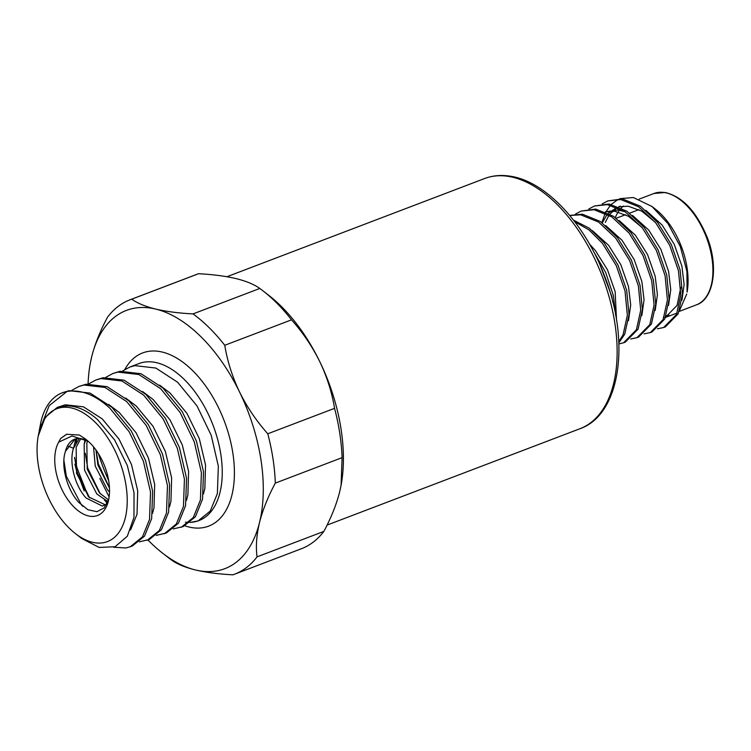 <?xml version="1.0" encoding="UTF-8"?>
<svg xmlns="http://www.w3.org/2000/svg" width="751" height="751" viewBox="0 0 751 751"><rect width="100%" height="100%" fill="white"/><g stroke="black" fill="none" stroke-linecap="round" stroke-linejoin="round"><path stroke-width="1.13" d="M651.981 206.478L655.463 209.191A60.456 33.964 69.1 0 1 687.081 292.148L686.921 271.449L680.312 246.553L668.005 223.648L651.981 206.478L633.356 197.522L619.782 198.677M663.293 317.354L664.053 317.41M665.452 317.429L677.102 313.064M679.411 310.792L686.724 294.063M615.322 217.527A59.592 33.476 69.1 0 1 619.406 210.205M621.34 207.961A59.592 33.476 69.1 0 1 623.48 206.037M618.908 343.93L623.593 342.775L636.416 329.755L640.716 310.201L638.378 285.887L629.629 260.559L615.689 238.114L598.547 222.043L580.673 214.814L569.784 215.499M623.593 342.775L625.264 342.146L638.087 329.116L642.377 309.562L640.04 285.249L631.3 259.921L617.36 237.485L600.209 221.404L582.344 214.176L569.718 215.424M630.737 338.964L636.951 337.687L649.775 324.667L654.065 305.113L651.727 280.79L642.987 255.462L629.047 233.026L611.896 216.945L594.032 209.726L581.058 211.097L575.501 214.073M636.951 337.687L638.613 337.058L651.436 324.028L655.736 304.474L653.398 280.161L644.658 254.833L630.718 232.397L613.567 216.316L595.703 209.088L581.058 211.097M644.095 333.876L650.3 332.599L663.124 319.579L667.423 300.024L665.086 275.701L656.346 250.374L642.396 227.938L625.254 211.857L607.381 204.629L594.417 206.009L588.859 208.985M650.3 332.599L651.971 331.961L664.795 318.94L669.094 299.386L666.757 275.073L658.007 249.745L644.067 227.309L626.925 211.228L609.052 204L594.417 206.009M657.444 328.788L663.659 327.511L676.482 314.481L680.772 294.936L678.435 270.613L669.695 245.286L655.754 222.85L638.603 206.769L620.739 199.541L607.775 200.921L602.208 203.896M607.775 200.921L622.41 198.912L640.274 206.131L657.425 222.212L671.366 244.648L680.106 269.985L682.443 294.298L678.153 313.852L665.33 326.873L663.659 327.511M612.863 302.343L611.661 296.063L600.199 265.347M615.745 315.617L613.332 295.425L605.663 272.425L593.497 251.378M618.815 341.63L623.058 334.843L627.357 315.289L625.02 290.975L616.28 265.647L602.34 243.211L589.056 229.928L574.787 221.77M618.862 342.738L624.729 334.204L629.028 314.65L626.691 290.337L617.951 265.009L604.001 242.573L589.272 228.182L573.586 220.212M668.878 315.223A59.592 33.476 69.1 0 1 666.118 315.711M618.289 199.315L611.276 204.375M610.488 205.201L605.804 212.017M605.231 213.162L601.87 222.549M668.559 305.375L670.756 289.689L668.568 271.308L660.899 249.445L648.733 230.088L632.53 215.424M625.095 211.754L618.233 210.027L605.381 211.838M655.21 310.463L657.397 294.777L655.219 276.396L647.55 254.542L635.374 235.185L619.181 220.512M641.852 315.551L644.048 299.865L641.861 281.484L634.191 259.63L622.025 240.273L605.822 225.61M628.493 320.639L630.69 304.953L628.512 286.572L620.833 264.718L608.667 245.361L592.464 230.698M616.515 320.086L615.153 291.66L607.484 269.806L595.318 250.449L589.46 244M641.983 227.422L628.512 216.288L614.891 211.294L605.513 211.895M605.297 222.427L608.676 215.866M609.943 214.091L617.378 207.52M645.888 210.336L662.091 225L674.257 244.357L681.927 266.22L684.114 284.601L681.917 300.287M602.302 222.859L606.583 215.387M608.385 213.256L616.947 207.436M618.862 206.797L628.249 206.206L641.87 211.2L655.341 222.334M680.753 287.511L677.12 305.338L666.175 316.546M86.083 439.542L83.464 437.702A43.182 24.257 69.1 0 1 86.243 439.664A43.182 24.257 69.1 0 1 90.092 443.062A43.182 24.257 69.1 0 1 108.82 498.927A43.182 24.257 69.1 0 1 74.199 507.263A43.182 24.257 69.1 0 1 58.662 442.179L72.021 435.974L88.252 441.335M88.674 441.71A36.273 20.38 -110.9 0 0 74.565 439.222A36.273 20.38 -110.9 0 0 65.468 451.332C60.437 465.686 67.214 490.084 78.714 502.363L87.923 509.751L96.888 511.675L104.182 507.929L108.688 499.171M95.227 422.325A71.082 39.925 -110.9 0 0 38.226 436.04A71.082 39.925 -110.9 0 0 69.064 528A71.082 39.925 -110.9 0 0 75.4 533.576A71.082 39.925 -110.9 0 0 126.121 513.937A71.082 39.925 -110.9 0 0 95.227 422.325M38.226 436.04L45.257 417.293L57.283 407.408L67.121 405.915C77.118 405.915 87.294 410.506 97.639 419.706L114.621 439.964L127.313 465.545L134.025 492.665L133.978 517.373L127.313 536.242L115.128 546.728L99.132 547.451L81.615 538.411L75.4 533.576M67.027 391.478L49.209 405.624L39.155 431.018L41.155 420.87A84.037 47.2 69.1 0 1 62.239 392.811A84.037 47.2 69.1 0 1 67.027 391.478C80.742 389.234 94.973 394.763 109.749 408.065L129.153 431.731L143.403 461.245L150.51 492.046L149.533 519.392L142.408 536.927L130.289 546.747L125.774 547.967L113.692 547.244M263.019 290.872A146.83 82.469 -110.9 0 0 259.808 288.459L193.035 313.899A146.83 82.469 69.1 0 1 209.322 327.849A146.83 82.469 69.1 0 1 224.756 345.282L291.529 319.842A146.83 82.469 -110.9 0 0 276.096 302.409A146.83 82.469 -110.9 0 0 263.019 290.872L268.877 295.425A138.193 77.625 69.1 0 1 281.184 306.286A138.193 77.625 69.1 0 1 319.719 361.541A138.193 77.625 69.1 0 1 341.132 485.052A138.193 77.625 69.1 0 1 340.916 486.207M291.529 319.842C302.841 332.543 312.238 346.436 319.719 361.541C326.985 376.777 331.933 392.369 334.561 408.337L267.788 433.778A146.83 82.469 69.1 0 1 275.317 483.109L342.09 457.659A146.83 82.469 -110.9 0 0 334.561 408.337M147.975 540.007A138.193 77.625 -110.9 0 0 150.2 542.26A138.193 77.625 -110.9 0 0 162.516 553.111A138.193 77.625 -110.9 0 0 195.542 569.99A138.193 77.625 -110.9 0 0 259.508 522.536A138.193 77.625 -110.9 0 0 239.588 392.078A138.193 77.625 -110.9 0 0 155.71 309.083A138.193 77.625 -110.9 0 0 91.744 356.537A138.193 77.625 -110.9 0 0 90.251 363.484A138.193 77.625 -110.9 0 0 88.083 383.902M234.594 574.196L301.367 548.756A146.83 82.469 -110.9 0 0 323.831 531.426L257.058 556.866A146.83 82.469 69.1 0 1 234.594 574.196A146.83 82.469 69.1 0 1 232.866 574.815C218.625 574.083 206.187 572.478 195.542 569.99C185.178 567.427 177.189 564.123 171.575 560.077A146.83 82.469 69.1 0 1 168.374 557.664L162.516 553.111M109.524 491.952L107.524 489.905L95.246 466.099L93.537 446.836M107.919 501.621L96.832 493.98L84.553 470.173L84.168 444.216L85.764 440.114M108.501 499.847L99.507 492.966L87.229 469.15L86.834 443.193L87.576 441.044M67.759 445.944L73.476 448.281C68.726 462.719 75.184 486.46 86.149 498.054L102.343 506.071L106.858 504.052M105.534 504.954L88.825 497.031L76.546 473.224L76.151 447.267L80.817 438.603M109.477 488.084L97.912 465.076L95.968 449.971M73.476 448.281L79.306 438.462M65.468 451.332L75.128 439.025M122.751 370.891L129.801 367.061L134.87 365.634L155.832 368.056L177.583 382.212L196.987 405.878L211.247 435.392L218.344 466.193L217.377 493.538L210.252 511.074L198.133 520.894L190.219 522.452M109.13 496.984L99.827 478.387M105.797 377.349L112.838 373.529L120.029 371.285L140.991 373.716L162.751 387.873L182.155 411.539L196.405 441.044L203.512 471.853L202.535 499.19L195.41 516.735L183.291 526.545L173.256 528.92M112.838 373.529L117.907 372.092L138.869 374.524L160.63 388.68L180.033 412.346L194.284 441.86L201.39 472.661L200.414 499.997L193.289 517.542L181.179 527.352M88.196 496.336L76.959 467.704L74.602 457.988M88.834 383.817L95.884 379.987L103.065 377.744L124.028 380.175L145.788 394.331L165.192 417.997L179.442 447.512L186.548 478.312L185.572 505.658L178.447 523.194L166.337 533.013L156.302 535.379M95.884 379.987L100.944 378.56L121.906 380.982L143.666 395.139L163.07 418.805L177.33 448.319L184.427 479.119L183.451 506.465L176.325 524.001L164.216 533.82M71.871 390.276L78.921 386.455L86.102 384.212L107.064 386.643L128.825 400.799L148.229 424.465L162.488 453.97L169.585 484.78L168.609 512.116L161.484 529.652L149.374 539.471L139.339 541.846M78.921 386.455L83.99 385.019L104.952 387.45L126.703 401.607L146.107 425.273L160.367 454.777L167.464 485.587L166.487 512.924L159.372 530.469L147.252 540.279M62.239 392.811L69.148 390.67L90.111 393.102L111.861 407.258L131.265 430.924L145.525 460.438L152.622 491.238L151.655 518.584L144.53 536.12L132.411 545.939L130.289 546.747M90.336 363.033L91.744 356.537C94.992 343.874 100.258 330.731 107.553 317.119A146.83 82.469 69.1 0 1 130.026 299.79A146.83 82.469 69.1 0 1 131.744 299.17L198.517 273.721A146.83 82.469 -110.9 0 0 196.8 274.34L130.026 299.79M193.035 313.899C178.766 313.167 166.328 311.552 155.71 309.083C145.309 306.502 137.32 303.197 131.744 299.17M267.788 433.778C256.476 421.076 247.079 407.173 239.588 392.078C232.331 376.842 227.384 361.25 224.756 345.282M257.058 556.866C255.687 546.55 256.504 535.106 259.508 522.536C262.794 509.741 268.069 496.608 275.317 483.109M98.334 453.473A138.193 77.625 -110.9 0 0 108.66 480.574M198.517 273.721C212.786 274.462 225.225 276.068 235.842 278.546C246.244 281.118 254.232 284.422 259.808 288.459M342.09 457.659L341.085 485.306L339.64 491.999C336.354 504.785 331.078 517.927 323.831 531.426M83.464 437.702L79.418 435.054L66.567 434.266L60.69 438.434L58.662 442.179M89.566 497.829L77.034 472.191L74.621 457.34M75.795 442.855L77.09 438.575M100.249 493.754L87.717 468.126L85.304 453.266M109.458 487.737L98.4 464.052L96.034 450.065M73.654 447.718L75.851 438.819M107.515 502.644L104.436 500.175M84.337 443.644L85.023 439.786M63.891 460.325L66.351 476.265L81.437 504.888L82.91 506.409M66.839 434.162L60.69 438.434M107.149 503.461L105.102 500.513M108.717 404.479L119.221 412.449L136.034 432.717L148.426 457.997L154.668 484.395L153.983 507.817L152.528 513.384M84.206 490.966L76.18 469.337L74.884 464.165M125.68 398.021L136.184 405.991L152.997 426.249L165.389 451.539L171.632 477.927L170.946 501.349L169.491 506.916M142.634 391.553L153.138 399.523L169.951 419.79L182.343 445.071L188.595 471.468L187.9 494.89L186.455 500.457M159.597 385.094L170.101 393.064L186.915 413.322L199.306 438.612L205.549 465L204.863 488.422L203.418 493.998M130.561 529.953L137.02 514.275L137.715 490.854L131.463 464.465L119.071 439.175L102.258 418.917L83.427 406.817L65.281 404.789L57.283 407.408M664.494 192.547A59.592 33.476 -110.9 0 0 653.877 193.514L665.076 192.481C682.349 196.462 696.374 211.369 707.16 237.213C719.148 267.394 713.29 299.64 696.327 304.897A59.592 33.476 -110.9 0 0 709.301 246.075A59.592 33.476 -110.9 0 0 664.494 192.547M508.38 176.382A133.875 75.194 -110.9 0 0 484.536 178.56C492.515 175.546 501.039 174.758 510.117 176.185C545.714 181.169 585.179 223.751 604.762 276.509C630.699 342.465 620.242 414.871 579.875 428.755A133.875 75.194 -110.9 0 0 609.023 296.626A133.875 75.194 -110.9 0 0 508.38 176.382M185.413 522.189A84.037 47.2 -110.9 0 0 189.092 522.386M190.332 522.358A84.037 47.2 -110.9 0 0 198.489 520.753M198.133 520.894L198.874 520.612A84.037 47.2 -110.9 0 0 221.648 460.729A84.037 47.2 -110.9 0 0 184.417 379.612A84.037 47.2 -110.9 0 0 139.029 363.55L129.801 367.061M124.807 369.52A92.673 52.054 69.1 0 1 192.678 370.647A92.673 52.054 69.1 0 1 234.274 478.284A92.673 52.054 69.1 0 1 184.943 525.841M639.167 199.128L653.877 193.514M226.924 276.725L484.536 178.56M327.07 525.09L579.875 428.755M679.167 311.43L696.327 304.897M618.74 206.75L620.279 206.159M616.299 218.241L625.592 214.692M629.648 213.153L638.951 209.604"/></g></svg>
